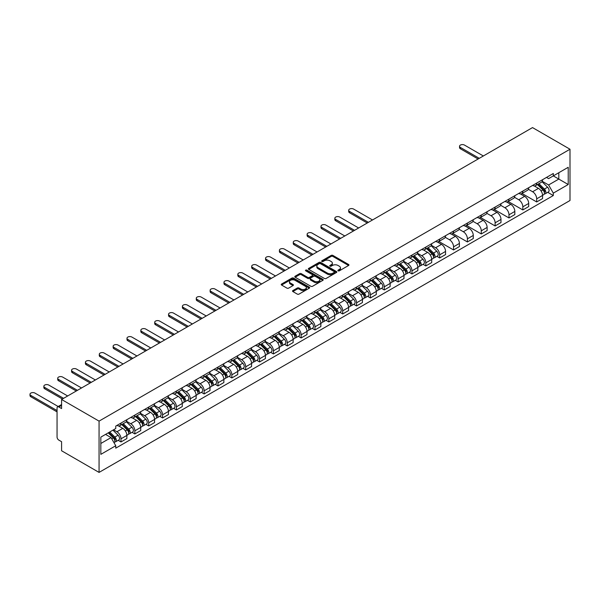 <?xml version="1.0" encoding="UTF-8"?>
<svg xmlns="http://www.w3.org/2000/svg" width="600" height="600" viewBox="0 0 600 600"><rect width="100%" height="100%" fill="white"/><g stroke="black" fill="none" stroke-linecap="round" stroke-linejoin="round"><path stroke-width="0.9" d="M338.108 270.832A0.862 0.495 0 0 0 339.33 270.832L348.593 265.485A1.23 0.712 0 0 0 348.952 264.983A1.23 0.712 0 0 0 348.593 264.48L332.903 255.42A1.23 0.712 0 0 0 331.155 255.42L321.892 260.767A0.862 0.495 0 0 0 323.115 261.472L324.315 260.782A3.945 2.28 0 0 1 329.895 260.782L331.2 261.532A3.945 2.28 0 0 1 332.355 263.145A3.945 2.28 0 0 1 331.2 264.757L330 265.447A0.862 0.495 0 0 0 331.222 266.153L332.423 265.462A3.945 2.28 0 0 1 338.002 265.462L339.308 266.22A3.945 2.28 0 0 1 340.462 267.825A3.945 2.28 0 0 1 339.308 269.438L338.108 270.127A0.862 0.495 0 0 0 338.108 270.832L338.108 270.127M292.882 290.558A1.23 0.712 0 0 0 292.522 291.06A1.23 0.712 0 0 0 292.882 291.562L297.285 294.105A1.23 0.712 0 0 0 299.025 294.105L309.315 288.165A1.23 0.712 0 0 0 309.675 287.663A1.23 0.712 0 0 0 309.315 287.16L293.625 278.1A1.23 0.712 0 0 0 291.877 278.1L281.587 284.032A1.23 0.712 0 0 0 281.228 284.543A1.23 0.712 0 0 0 281.587 285.045L286.913 288.112A1.23 0.712 0 0 0 288.653 288.112L293.055 285.57A1.23 0.712 0 0 0 293.415 285.067A1.23 0.712 0 0 0 293.055 284.565L290.415 283.043A3.3 1.905 0 0 1 289.455 281.692A3.3 1.905 0 0 1 291.487 279.938A3.3 1.905 0 0 1 295.08 280.35L305.415 286.312A3.3 1.905 0 0 1 306.382 287.663A3.3 1.905 0 0 1 304.343 289.418A3.3 1.905 0 0 1 300.75 289.005L299.025 288.015A1.23 0.712 0 0 0 297.285 288.015L292.882 290.558L292.882 291.562M99.06 421.125L61.582 399.487L532.515 127.59L570 149.235L99.06 421.125L99.06 472.41L570 200.513L570 149.235M324.397 278.452A1.23 0.712 0 0 0 326.145 278.452L336.428 272.513A1.23 0.712 0 0 0 336.795 272.002A1.23 0.712 0 0 0 336.428 271.5L320.737 262.44A1.23 0.712 0 0 0 318.99 262.44L308.707 268.38A1.23 0.712 0 0 0 308.347 268.882A1.23 0.712 0 0 0 308.707 269.385L324.397 278.452M306.045 271.02A0.862 0.495 0 0 1 306.915 271.147L322.86 280.343L312.585 286.275A1.23 0.712 0 0 1 310.845 286.275L295.147 277.215L295.147 276.21A1.23 0.712 0 0 0 294.788 276.712A1.23 0.712 0 0 0 295.147 277.215M295.147 276.21L299.55 273.668A1.23 0.712 0 0 1 301.298 273.668L307.657 277.343A1.23 0.712 0 0 0 309.405 277.343L312.322 275.655A1.23 0.712 0 0 0 312.683 275.153A1.23 0.712 0 0 0 312.322 274.65L305.7 270.825A0.862 0.495 0 0 1 306.915 270.12L322.875 279.33A1.23 0.712 0 0 1 323.235 279.832A1.23 0.712 0 0 1 322.875 280.335L322.875 279.33M61.582 399.487L61.582 408.562L58.823 406.972A2.513 1.448 -120 0 0 57.57 406.845A2.513 1.448 -120 0 0 57.052 408L57.052 437.025A2.513 1.448 -120 0 0 58.823 440.1L61.582 441.69L61.582 450.765L99.06 472.41M536.692 183.075A5.775 3.338 60 0 1 535.493 185.67L541.357 182.288A5.775 3.338 -120 0 0 542.55 179.692M528.375 189.3L532.605 191.745A5.775 3.338 60 0 1 536.692 198.825L542.558 195.435A5.775 3.338 -120 0 0 538.47 188.363L534.27 185.94M542.558 195.435L542.558 198.562L536.692 201.952L521.993 193.462M535.493 185.67A5.775 3.338 60 0 1 532.65 185.415M536.692 198.825L536.692 201.952M522.832 191.078A5.775 3.338 60 0 1 521.64 193.673L527.498 190.29A5.775 3.338 -120 0 0 528.697 187.695M508.14 201.465L522.832 209.947L528.697 206.565L528.697 203.438A5.775 3.338 -120 0 0 524.61 196.358L520.418 193.935M521.64 193.673A5.775 3.338 60 0 1 518.798 193.41M514.515 197.303L518.752 199.748A5.775 3.338 60 0 1 522.832 206.82L522.832 209.947M508.98 199.08A5.775 3.338 60 0 1 507.78 201.675L513.645 198.285A5.775 3.338 -120 0 0 514.838 195.697M494.28 209.468L508.98 217.95L514.838 214.567L514.838 211.44A5.775 3.338 -120 0 0 510.757 204.36L506.558 201.938M507.78 201.675A5.775 3.338 60 0 1 504.938 201.413M500.662 205.298L504.893 207.743A5.775 3.338 60 0 1 508.98 214.822L508.98 217.95M495.12 207.075A5.775 3.338 60 0 1 493.928 209.67L499.785 206.288A5.775 3.338 -120 0 0 500.985 203.692M480.428 217.462L495.12 225.952L500.985 222.562L500.985 219.435A5.775 3.338 -120 0 0 496.897 212.362L492.705 209.94M493.928 209.67A5.775 3.338 60 0 1 491.077 209.415M486.803 213.3L491.04 215.745A5.775 3.338 60 0 1 495.12 222.825L495.12 225.952M481.268 215.077A5.775 3.338 60 0 1 480.067 217.673L485.933 214.29A5.775 3.338 -120 0 0 487.125 211.695M466.567 225.465L481.268 233.947L487.125 230.565L487.125 227.438A5.775 3.338 -120 0 0 483.045 220.358L478.845 217.935M480.067 217.673A5.775 3.338 60 0 1 477.225 217.41M472.942 221.303L477.18 223.748A5.775 3.338 60 0 1 481.268 230.82L481.268 233.947M467.408 223.08A5.775 3.338 60 0 1 466.215 225.675L472.072 222.285A5.775 3.338 -120 0 0 473.272 219.69M452.715 233.468L467.408 241.95L473.272 238.567L473.272 235.44A5.775 3.338 -120 0 0 469.185 228.36L464.993 225.938M466.215 225.675A5.775 3.338 60 0 1 463.365 225.413M459.09 229.298L463.327 231.743A5.775 3.338 60 0 1 467.408 238.822L467.408 241.95M453.555 231.075A5.775 3.338 60 0 1 452.355 233.67L458.22 230.288A5.775 3.338 -120 0 0 459.412 227.692M438.855 241.462L453.555 249.952L459.412 246.562L459.412 243.435A5.775 3.338 -120 0 0 455.332 236.362L451.132 233.94M452.355 233.67A5.775 3.338 60 0 1 449.513 233.407M445.23 237.3L449.467 239.745A5.775 3.338 60 0 1 453.555 246.825L453.555 249.952M439.695 239.077A5.775 3.338 60 0 1 438.502 241.673L444.36 238.29A5.775 3.338 -120 0 0 445.56 235.695M436.89 256.327L439.695 257.947L445.56 254.565L445.56 251.438A5.775 3.338 -120 0 0 441.472 244.358L437.28 241.935M438.502 241.673A5.775 3.338 60 0 1 435.653 241.41M431.377 245.303L435.615 247.748A5.775 3.338 60 0 1 439.695 254.82L439.695 257.947M425.842 247.08A5.775 3.338 60 0 1 424.643 249.675L430.507 246.285A5.775 3.338 -120 0 0 431.7 243.69M423.03 264.33L425.842 265.95L431.7 262.567L431.7 259.44A5.775 3.338 -120 0 0 427.62 252.36L423.42 249.938M424.643 249.675A5.775 3.338 60 0 1 421.8 249.413M417.518 253.298L421.755 255.743A5.775 3.338 60 0 1 425.842 262.822L425.842 265.95M411.982 255.075A5.775 3.338 60 0 1 410.79 257.67L416.647 254.288A5.775 3.338 -120 0 0 417.847 251.692M409.17 272.325L411.982 273.952L417.847 270.562L417.847 267.435A5.775 3.338 -120 0 0 413.76 260.362L409.567 257.94M410.79 257.67A5.775 3.338 60 0 1 407.94 257.407M403.665 261.3L407.895 263.745A5.775 3.338 60 0 1 411.982 270.817L411.982 273.952M398.13 263.077A5.775 3.338 60 0 1 396.93 265.673L402.795 262.29A5.775 3.338 -120 0 0 403.987 259.695M395.317 280.327L398.13 281.947L403.987 278.565L403.987 275.438A5.775 3.338 -120 0 0 399.908 268.358L395.707 265.935M396.93 265.673A5.775 3.338 60 0 1 394.088 265.41M389.805 269.303L394.043 271.748A5.775 3.338 60 0 1 398.13 278.82L398.13 281.947M384.27 271.08A5.775 3.338 60 0 1 383.077 273.668L388.935 270.285A5.775 3.338 -120 0 0 390.135 267.69M381.457 288.322L384.27 289.95L390.135 286.567L390.135 283.433A5.775 3.338 -120 0 0 386.048 276.36L381.855 273.938M383.077 273.668A5.775 3.338 60 0 1 380.228 273.413M375.952 277.298L380.183 279.743A5.775 3.338 60 0 1 384.27 286.822L384.27 289.95M370.418 279.075A5.775 3.338 60 0 1 369.218 281.67L375.082 278.288A5.775 3.338 -120 0 0 376.275 275.692M367.605 296.325L370.418 297.952L376.275 294.562L376.275 291.435A5.775 3.338 -120 0 0 372.195 284.362L367.995 281.94M369.218 281.67A5.775 3.338 60 0 1 366.375 281.407M362.093 285.3L366.33 287.745A5.775 3.338 60 0 1 370.418 294.817L370.418 297.952M356.558 287.077A5.775 3.338 60 0 1 355.365 289.673L361.222 286.29A5.775 3.338 -120 0 0 362.423 283.695M353.745 304.327L356.558 305.947L362.423 302.565L362.423 299.438A5.775 3.338 -120 0 0 358.335 292.358L354.142 289.935M355.365 289.673A5.775 3.338 60 0 1 352.515 289.41M348.24 293.303L352.47 295.74A5.775 3.338 60 0 1 356.558 302.82L356.558 305.947M342.705 295.08A5.775 3.338 60 0 1 341.505 297.668L347.37 294.285A5.775 3.338 -120 0 0 348.562 291.69M339.892 312.322L342.705 313.95L348.562 310.567L348.562 307.433A5.775 3.338 -120 0 0 344.483 300.36L340.282 297.938M341.505 297.668A5.775 3.338 60 0 1 338.663 297.413M334.38 301.298L338.618 303.743A5.775 3.338 60 0 1 342.705 310.822L342.705 313.95M328.845 303.075A5.775 3.338 60 0 1 327.653 305.67L333.51 302.288A5.775 3.338 -120 0 0 334.71 299.692M326.032 320.325L328.845 321.945L334.71 318.562L334.71 315.435A5.775 3.338 -120 0 0 330.623 308.362L326.43 305.94M327.653 305.67A5.775 3.338 60 0 1 324.803 305.407M320.528 309.3L324.757 311.745A5.775 3.338 60 0 1 328.845 318.817L328.845 321.945M314.993 311.077A5.775 3.338 60 0 1 313.793 313.673L319.657 310.282A5.775 3.338 -120 0 0 320.85 307.695M312.18 328.327L314.993 329.947L320.85 326.565L320.85 323.438A5.775 3.338 -120 0 0 316.77 316.358L312.57 313.935M313.793 313.673A5.775 3.338 60 0 1 310.95 313.41M306.668 317.303L310.905 319.74A5.775 3.338 60 0 1 314.993 326.82L314.993 329.947M301.132 319.08A5.775 3.338 60 0 1 299.94 321.668L305.798 318.285A5.775 3.338 -120 0 0 306.998 315.69M298.32 336.322L301.132 337.95L306.998 334.567L306.998 331.433A5.775 3.338 -120 0 0 302.91 324.36L298.718 321.938M299.94 321.668A5.775 3.338 60 0 1 297.09 321.413M292.815 325.298L297.045 327.743A5.775 3.338 60 0 1 301.132 334.822L301.132 337.95M287.28 327.075A5.775 3.338 60 0 1 286.08 329.67L291.945 326.288A5.775 3.338 -120 0 0 293.138 323.692M284.468 344.325L287.28 345.945L293.138 342.562L293.138 339.435A5.775 3.338 -120 0 0 289.058 332.355L284.858 329.933M286.08 329.67A5.775 3.338 60 0 1 283.237 329.407M278.955 333.3L283.192 335.745A5.775 3.338 60 0 1 287.28 342.817L287.28 345.945M273.42 335.077A5.775 3.338 60 0 1 272.228 337.673L278.085 334.282A5.775 3.338 -120 0 0 279.285 331.695M270.608 352.327L273.42 353.947L279.285 350.565L279.285 347.438A5.775 3.338 -120 0 0 275.197 340.358L271.005 337.935M272.228 337.673A5.775 3.338 60 0 1 269.377 337.41M265.103 341.295L269.332 343.74A5.775 3.338 60 0 1 273.42 350.82L273.42 353.947M259.567 343.08A5.775 3.338 60 0 1 258.368 345.668L264.233 342.285A5.775 3.338 -120 0 0 265.425 339.69M256.755 360.322L259.567 361.95L265.425 358.56L265.425 355.433A5.775 3.338 -120 0 0 261.337 348.36L257.145 345.938M258.368 345.668A5.775 3.338 60 0 1 255.525 345.413M251.243 349.298L255.48 351.743A5.775 3.338 60 0 1 259.567 358.822L259.567 361.95M245.708 351.075A5.775 3.338 60 0 1 244.515 353.67L250.373 350.288A5.775 3.338 -120 0 0 251.572 347.692M242.895 368.325L245.708 369.945L251.572 366.562L251.572 363.435A5.775 3.338 -120 0 0 247.485 356.355L243.285 353.933M244.515 353.67A5.775 3.338 60 0 1 241.665 353.407M237.39 357.3L241.62 359.745A5.775 3.338 60 0 1 245.708 366.817L245.708 369.945M231.855 359.077A5.775 3.338 60 0 1 230.655 361.673L236.52 358.282A5.775 3.338 -120 0 0 237.712 355.695M229.042 376.327L231.855 377.947L237.712 374.565L237.712 371.438A5.775 3.338 -120 0 0 233.625 364.358L229.433 361.935M230.655 361.673A5.775 3.338 60 0 1 227.812 361.41M223.53 365.295L227.767 367.74A5.775 3.338 60 0 1 231.855 374.82L231.855 377.947M217.995 367.072A5.775 3.338 60 0 1 216.803 369.668L222.66 366.285A5.775 3.338 -120 0 0 223.86 363.69M215.183 384.322L217.995 385.95L223.86 382.56L223.86 379.433A5.775 3.338 -120 0 0 219.772 372.36L215.572 369.938M216.803 369.668A5.775 3.338 60 0 1 213.952 369.413M209.678 373.298L213.907 375.743A5.775 3.338 60 0 1 217.995 382.822L217.995 385.95M204.142 375.075A5.775 3.338 60 0 1 202.942 377.67L208.808 374.288A5.775 3.338 -120 0 0 210 371.692M201.33 392.325L204.142 393.945L210 390.562L210 387.435A5.775 3.338 -120 0 0 205.913 380.355L201.72 377.933M202.942 377.67A5.775 3.338 60 0 1 200.1 377.407M195.817 381.3L200.055 383.745A5.775 3.338 60 0 1 204.142 390.817L204.142 393.945M190.282 383.077A5.775 3.338 60 0 1 189.083 385.673L194.947 382.282A5.775 3.338 -120 0 0 196.147 379.688M187.47 400.327L190.282 401.947L196.147 398.565L196.147 395.438A5.775 3.338 -120 0 0 192.06 388.357L187.86 385.935M189.083 385.673A5.775 3.338 60 0 1 186.24 385.41M181.965 389.295L186.195 391.74A5.775 3.338 60 0 1 190.282 398.82L190.282 401.947M176.43 391.072A5.775 3.338 60 0 1 175.23 393.668L181.095 390.285A5.775 3.338 -120 0 0 182.288 387.69M173.618 408.322L176.43 409.95L182.288 406.56L182.288 403.433A5.775 3.338 -120 0 0 178.2 396.36L174.007 393.938M175.23 393.668A5.775 3.338 60 0 1 172.387 393.405M168.105 397.298L172.343 399.743A5.775 3.338 60 0 1 176.43 406.822L176.43 409.95M162.57 399.075A5.775 3.338 60 0 1 161.37 401.67L167.235 398.287A5.775 3.338 -120 0 0 168.435 395.692M159.757 416.325L162.57 417.945L168.435 414.562L168.435 411.435A5.775 3.338 -120 0 0 164.347 404.355L160.148 401.933M161.37 401.67A5.775 3.338 60 0 1 158.528 401.408M154.252 405.3L158.483 407.745A5.775 3.338 60 0 1 162.57 414.817L162.57 417.945M148.71 407.077A5.775 3.338 60 0 1 147.517 409.673L153.382 406.283A5.775 3.338 -120 0 0 154.575 403.688M145.905 424.327L148.718 425.947L154.575 422.565L154.575 419.438A5.775 3.338 -120 0 0 150.488 412.357L146.295 409.935M147.517 409.673A5.775 3.338 60 0 1 144.675 409.41M140.392 413.295L144.63 415.74A5.775 3.338 60 0 1 148.718 422.82L148.718 425.947M134.858 415.072A5.775 3.338 60 0 1 133.657 417.668L139.523 414.285A5.775 3.338 -120 0 0 140.722 411.69M132.045 432.322L134.858 433.95L140.722 430.56L140.722 427.433A5.775 3.338 -120 0 0 136.635 420.36L132.435 417.938M133.657 417.668A5.775 3.338 60 0 1 130.815 417.405M126.54 421.298L130.77 423.743A5.775 3.338 60 0 1 134.858 430.822L134.858 433.95M120.998 423.075A5.775 3.338 60 0 1 119.805 425.67L125.67 422.287A5.775 3.338 -120 0 0 126.863 419.692M118.192 440.325L120.998 441.945L126.863 438.562L126.863 435.435A5.775 3.338 -120 0 0 122.775 428.355L118.583 425.933M119.805 425.67A5.775 3.338 60 0 1 116.962 425.408M113.542 429.795L116.917 431.745A5.775 3.338 60 0 1 120.998 438.817L120.998 441.945M546.51 177.413L548.595 178.62L568.222 167.288L558.81 172.718L558.81 179.078L548.595 184.972L542.227 181.297M100.837 443.482L111.052 437.588L115.762 445.74L100.837 454.357L100.837 437.123L115.762 428.513L115.762 426.097L553.305 173.49L553.305 175.898L568.222 184.515L553.305 193.132L548.595 184.972M568.222 167.288L568.222 184.515M115.762 445.74L115.762 448.155L553.305 195.54L553.305 193.132M111.052 437.588L105.547 434.408M547.74 192.33L553.305 195.54M338.452 270.96L339.308 270.465A3.945 2.28 0 0 0 340.462 268.853L340.462 267.825M332.355 263.145L332.355 264.173A3.945 2.28 0 0 1 331.2 265.785L330.345 266.272M348.577 265.5L332.903 256.447A1.23 0.712 0 0 0 331.155 256.447L322.237 261.593M336.428 271.5L336.428 272.513L320.737 263.468A1.23 0.712 0 0 0 318.99 263.468L308.722 269.4M334.252 272.355A0.862 0.495 0 0 0 334.252 271.65L320.475 263.7A0.862 0.495 0 0 0 319.252 263.7L317.993 264.428A3.945 2.28 0 0 0 316.837 266.04A3.945 2.28 0 0 0 317.993 267.653L327.405 273.09A3.945 2.28 0 0 0 332.985 273.09L334.252 272.355L334.252 273.382A0.862 0.495 0 0 0 334.5 273.03L334.5 272.002M316.837 266.04L316.837 267.067A3.945 2.28 0 0 0 317.993 268.68L317.993 267.653M334.252 273.382L332.985 274.11A3.945 2.28 0 0 1 327.405 274.11L317.993 268.68M295.163 277.222L299.55 274.695L299.55 273.668M312.683 275.153L312.683 276.18A1.23 0.712 0 0 1 312.322 276.683L309.405 278.37A1.23 0.712 0 0 1 307.657 278.37L301.298 274.695A1.23 0.712 0 0 0 299.55 274.695M314.265 281.153A3.3 1.905 0 0 0 317.858 281.565A3.3 1.905 0 0 0 319.897 279.81A3.3 1.905 0 0 0 318.93 278.46L315.285 276.36A1.23 0.712 0 0 0 313.545 276.36L310.62 278.048A1.23 0.712 0 0 0 310.26 278.55A1.23 0.712 0 0 0 310.62 279.053L314.265 281.153L314.265 282.18A3.3 1.905 0 0 0 317.858 282.593A3.3 1.905 0 0 0 319.897 280.83L319.897 279.81M310.26 278.55L310.26 279.577A1.23 0.712 0 0 0 310.62 280.08L310.62 279.053M314.265 282.18L310.62 280.08M306.382 287.663L306.382 288.683A3.3 1.905 0 0 1 304.343 290.445A3.3 1.905 0 0 1 300.75 290.032L299.025 289.035A1.23 0.712 0 0 0 297.285 289.035L292.897 291.57M289.455 281.692L289.455 282.72A3.3 1.905 0 0 0 290.415 284.07L290.415 283.043M293.04 285.577L290.415 284.07M309.3 288.173L293.625 279.12A1.23 0.712 0 0 0 291.877 279.12L281.61 285.053M537.435 184.553L542.895 189.938A3.143 1.815 60 0 1 543.727 194.647L542.55 195.322M538.523 185.625L540.84 186.96M483.353 155.977L464.475 145.08A2.888 1.665 0 0 0 461.332 144.72A2.888 1.665 0 0 0 459.548 146.257A2.888 1.665 0 0 0 460.395 147.435L479.265 158.333M538.043 184.2L544.02 190.095A1.507 0.87 60 0 1 544.418 192.36A1.507 0.87 60 0 1 544.283 192.413M538.95 183.683L544.403 189.067A3.143 1.815 60 0 1 545.235 193.77A3.143 1.815 60 0 1 544.283 193.875M542.002 181.695L547.605 187.215A3.143 1.815 60 0 1 548.43 191.925L545.235 193.77M478.11 159L460.395 148.77A2.888 1.665 180 0 1 459.548 147.593L459.548 146.257M426.585 248.55L432.045 253.935A3.143 1.815 60 0 1 432.87 258.645L431.7 259.32M427.673 249.623L429.99 250.958M372.502 219.975L353.625 209.077A2.888 1.665 0 0 0 350.483 208.718A2.888 1.665 0 0 0 348.697 210.255A2.888 1.665 0 0 0 349.545 211.44L368.415 222.337M427.192 248.197L433.17 254.1A1.507 0.87 60 0 1 433.567 256.358A1.507 0.87 60 0 1 433.433 256.41M428.1 247.68L433.553 253.065A3.143 1.815 60 0 1 434.385 257.775A3.143 1.815 60 0 1 433.433 257.873M431.153 245.692L436.755 251.22A3.143 1.815 60 0 1 437.58 255.923L434.385 257.775M367.26 222.998L349.545 212.767A2.888 1.665 180 0 1 348.697 211.59L348.697 210.255M412.732 256.553L418.185 261.938A3.143 1.815 60 0 1 419.018 266.64L417.847 267.322M413.82 257.625L416.13 258.96M358.642 227.978L339.772 217.08A2.888 1.665 0 0 0 336.623 216.72A2.888 1.665 0 0 0 334.837 218.257A2.888 1.665 0 0 0 335.685 219.435L354.562 230.333M413.332 256.2L419.31 262.095A1.507 0.87 60 0 1 419.707 264.36A1.507 0.87 60 0 1 419.572 264.413M414.24 255.675L419.7 261.06A3.143 1.815 60 0 1 420.525 265.77A3.143 1.815 60 0 1 419.58 265.875M417.293 253.688L422.895 259.215A3.143 1.815 60 0 1 423.728 263.925L420.525 265.77M353.407 231L335.685 220.77A2.888 1.665 180 0 1 334.837 219.593L334.837 218.257M398.873 264.548L404.332 269.933A3.143 1.815 60 0 1 405.158 274.642L403.987 275.317M399.96 265.627L402.278 266.962M344.79 235.972L325.913 225.075A2.888 1.665 0 0 0 322.77 224.715A2.888 1.665 0 0 0 320.985 226.26A2.888 1.665 0 0 0 321.832 227.438L340.702 238.335M399.48 264.202L405.457 270.097A1.507 0.87 60 0 1 405.855 272.355A1.507 0.87 60 0 1 405.72 272.415M400.388 263.678L405.84 269.062A3.143 1.815 60 0 1 406.673 273.772A3.143 1.815 60 0 1 405.72 273.87M403.44 261.69L409.043 267.218A3.143 1.815 60 0 1 409.868 271.928L406.673 273.772M339.548 239.002L321.832 228.772A2.888 1.665 180 0 1 320.985 227.587L320.985 226.26M385.02 272.55L390.472 277.935A3.143 1.815 60 0 1 391.305 282.645L390.135 283.32M386.107 273.623L388.418 274.957M330.93 243.975L312.06 233.077A2.888 1.665 0 0 0 308.91 232.718A2.888 1.665 0 0 0 307.125 234.255A2.888 1.665 0 0 0 307.972 235.44L326.85 246.337M385.62 272.197L391.597 278.1A1.507 0.87 60 0 1 391.995 280.358A1.507 0.87 60 0 1 391.86 280.41M386.528 271.68L391.987 277.065A3.143 1.815 60 0 1 392.812 281.775A3.143 1.815 60 0 1 391.868 281.873M389.58 269.692L395.183 275.22A3.143 1.815 60 0 1 396.015 279.923L392.812 281.775M325.695 246.998L307.972 236.767A2.888 1.665 180 0 1 307.125 235.59L307.125 234.255M371.16 280.553L376.62 285.938A3.143 1.815 60 0 1 377.445 290.64L376.275 291.322M372.248 281.625L374.565 282.96M317.077 251.978L298.2 241.08A2.888 1.665 0 0 0 295.058 240.72A2.888 1.665 0 0 0 293.272 242.257A2.888 1.665 0 0 0 294.12 243.435L312.99 254.333M371.767 280.2L377.745 286.095A1.507 0.87 60 0 1 378.142 288.36A1.507 0.87 60 0 1 378.007 288.413M372.668 279.675L378.127 285.06A3.143 1.815 60 0 1 378.96 289.77A3.143 1.815 60 0 1 378.007 289.875M375.728 277.688L381.33 283.215A3.143 1.815 60 0 1 382.155 287.925L378.96 289.77M311.835 255L294.12 244.77A2.888 1.665 180 0 1 293.272 243.593L293.272 242.257M357.308 288.548L362.76 293.933A3.143 1.815 60 0 1 363.593 298.642L362.423 299.317M358.395 289.62L360.705 290.962M303.218 259.972L284.347 249.075A2.888 1.665 0 0 0 281.197 248.715A2.888 1.665 0 0 0 279.413 250.26A2.888 1.665 0 0 0 280.26 251.438L299.138 262.335M357.907 288.202L363.885 294.097A1.507 0.87 60 0 1 364.282 296.355A1.507 0.87 60 0 1 364.147 296.415M358.815 287.678L364.275 293.062A3.143 1.815 60 0 1 365.1 297.772A3.143 1.815 60 0 1 364.155 297.87M361.868 285.69L367.47 291.218A3.143 1.815 60 0 1 368.303 295.928L365.1 297.772M297.983 263.002L280.26 252.772A2.888 1.665 180 0 1 279.413 251.587L279.413 250.26M343.447 296.55L348.907 301.935A3.143 1.815 60 0 1 349.733 306.645L348.562 307.32M344.535 297.623L346.853 298.957M289.365 267.975L270.487 257.077A2.888 1.665 0 0 0 267.345 256.718A2.888 1.665 0 0 0 265.56 258.255A2.888 1.665 0 0 0 266.407 259.44L285.278 270.33M344.055 296.197L350.032 302.1A1.507 0.87 60 0 1 350.43 304.358A1.507 0.87 60 0 1 350.295 304.41M344.955 295.68L350.415 301.065A3.143 1.815 60 0 1 351.248 305.767A3.143 1.815 60 0 1 350.295 305.873M348.015 293.692L353.618 299.22A3.143 1.815 60 0 1 354.442 303.923L351.248 305.767M284.123 270.998L266.407 260.767A2.888 1.665 180 0 1 265.56 259.59L265.56 258.255M329.595 304.553L335.048 309.938A3.143 1.815 60 0 1 335.88 314.64L334.71 315.322M330.683 305.625L332.993 306.96M275.505 275.978L256.635 265.08A2.888 1.665 0 0 0 253.485 264.712A2.888 1.665 0 0 0 251.7 266.257A2.888 1.665 0 0 0 252.548 267.435L271.425 278.332M330.195 304.2L336.173 310.095A1.507 0.87 60 0 1 336.57 312.36A1.507 0.87 60 0 1 336.435 312.413M331.103 303.675L336.562 309.06A3.143 1.815 60 0 1 337.388 313.77A3.143 1.815 60 0 1 336.442 313.875M334.155 301.688L339.757 307.215A3.143 1.815 60 0 1 340.59 311.925L337.388 313.77M270.27 279L252.548 268.77A2.888 1.665 180 0 1 251.7 267.593L251.7 266.257M315.735 312.548L321.195 317.933A3.143 1.815 60 0 1 322.02 322.642L320.85 323.317M316.822 313.62L319.14 314.962M261.653 283.972L242.775 273.075A2.888 1.665 0 0 0 239.625 272.715A2.888 1.665 0 0 0 237.847 274.26A2.888 1.665 0 0 0 238.695 275.438L257.565 286.335M316.343 312.202L322.32 318.097A1.507 0.87 60 0 1 322.718 320.355A1.507 0.87 60 0 1 322.582 320.407M317.243 311.678L322.702 317.062A3.143 1.815 60 0 1 323.535 321.772A3.143 1.815 60 0 1 322.582 321.87M320.303 309.69L325.905 315.218A3.143 1.815 60 0 1 326.73 319.928L323.535 321.772M256.41 287.002L238.695 276.772A2.888 1.665 180 0 1 237.847 275.587L237.847 274.26M301.882 320.55L307.335 325.935A3.143 1.815 60 0 1 308.168 330.645L306.998 331.32M302.97 321.623L305.28 322.957M247.792 291.975L228.923 281.077A2.888 1.665 0 0 0 225.772 280.718A2.888 1.665 0 0 0 223.987 282.255A2.888 1.665 0 0 0 224.835 283.44L243.712 294.33M302.483 320.197L308.46 326.1A1.507 0.87 60 0 1 308.858 328.358A1.507 0.87 60 0 1 308.722 328.41M303.39 319.68L308.85 325.065A3.143 1.815 60 0 1 309.675 329.767A3.143 1.815 60 0 1 308.73 329.873M306.442 317.692L312.045 323.22A3.143 1.815 60 0 1 312.877 327.923L309.675 329.767M242.558 294.998L224.835 284.767A2.888 1.665 180 0 1 223.987 283.59L223.987 282.255M288.022 328.553L293.483 333.938A3.143 1.815 60 0 1 294.308 338.64L293.138 339.322M289.11 329.625L291.428 330.96M233.94 299.978L215.062 289.08A2.888 1.665 0 0 0 211.913 288.712A2.888 1.665 0 0 0 210.135 290.257A2.888 1.665 0 0 0 210.975 291.435L229.853 302.332M288.63 328.2L294.608 334.095A1.507 0.87 60 0 1 295.005 336.36A1.507 0.87 60 0 1 294.862 336.413M289.53 327.675L294.99 333.06A3.143 1.815 60 0 1 295.822 337.77A3.143 1.815 60 0 1 294.87 337.875M292.59 325.688L298.192 331.215A3.143 1.815 60 0 1 299.017 335.925L295.822 337.77M228.697 303L210.975 292.77A2.888 1.665 180 0 1 210.135 291.593L210.135 290.257M274.17 336.548L279.623 341.933A3.143 1.815 60 0 1 280.455 346.642L279.285 347.317M275.257 337.62L277.567 338.955M220.08 307.972L201.21 297.075A2.888 1.665 0 0 0 198.06 296.715A2.888 1.665 0 0 0 196.275 298.26A2.888 1.665 0 0 0 197.123 299.438L216 310.335M274.77 336.202L280.748 342.097A1.507 0.87 60 0 1 281.145 344.355A1.507 0.87 60 0 1 281.01 344.407M275.678 335.678L281.138 341.062A3.143 1.815 60 0 1 281.962 345.772A3.143 1.815 60 0 1 281.017 345.87M278.73 333.69L284.332 339.218A3.143 1.815 60 0 1 285.165 343.928L281.962 345.772M214.845 311.002L197.123 300.772A2.888 1.665 180 0 1 196.275 299.587L196.275 298.26M260.31 344.55L265.77 349.935A3.143 1.815 60 0 1 266.595 354.645L265.425 355.32M261.397 345.623L263.715 346.957M206.228 315.975L187.35 305.077A2.888 1.665 0 0 0 184.2 304.718A2.888 1.665 0 0 0 182.422 306.255A2.888 1.665 0 0 0 183.262 307.433L202.14 318.33M260.918 344.197L266.895 350.093A1.507 0.87 60 0 1 267.293 352.358A1.507 0.87 60 0 1 267.15 352.41M261.817 343.68L267.278 349.065A3.143 1.815 60 0 1 268.11 353.767A3.143 1.815 60 0 1 267.157 353.873M264.877 341.692L270.48 347.212A3.143 1.815 60 0 1 271.305 351.923L268.11 353.767M200.985 318.998L183.262 308.767A2.888 1.665 180 0 1 182.422 307.59L182.422 306.255M246.458 352.545L251.91 357.93A3.143 1.815 60 0 1 252.743 362.64L251.572 363.315M247.545 353.625L249.855 354.96M192.368 323.978L173.498 313.08A2.888 1.665 0 0 0 170.347 312.712A2.888 1.665 0 0 0 168.562 314.257A2.888 1.665 0 0 0 169.41 315.435L188.288 326.332M247.058 352.2L253.035 358.095A1.507 0.87 60 0 1 253.433 360.353A1.507 0.87 60 0 1 253.298 360.413M247.965 351.675L253.425 357.06A3.143 1.815 60 0 1 254.25 361.77A3.143 1.815 60 0 1 253.305 361.868M251.017 349.688L256.62 355.215A3.143 1.815 60 0 1 257.445 359.925L254.25 361.77M187.132 327L169.41 316.77A2.888 1.665 180 0 1 168.562 315.593L168.562 314.257M232.597 360.548L238.058 365.933A3.143 1.815 60 0 1 238.882 370.642L237.712 371.317M233.685 361.62L236.002 362.955M178.515 331.972L159.637 321.075A2.888 1.665 0 0 0 156.488 320.715A2.888 1.665 0 0 0 154.71 322.252A2.888 1.665 0 0 0 155.55 323.438L174.428 334.335M233.205 360.202L239.183 366.097A1.507 0.87 60 0 1 239.58 368.355A1.507 0.87 60 0 1 239.438 368.407M234.105 359.678L239.565 365.062A3.143 1.815 60 0 1 240.397 369.772A3.143 1.815 60 0 1 239.445 369.87M237.165 357.69L242.767 363.218A3.143 1.815 60 0 1 243.593 367.928L240.397 369.772M173.273 335.002L155.55 324.772A2.888 1.665 180 0 1 154.71 323.587L154.71 322.252M218.745 368.55L224.197 373.935A3.143 1.815 60 0 1 225.03 378.645L223.86 379.32M219.833 369.623L222.142 370.957M164.655 339.975L145.785 329.077A2.888 1.665 0 0 0 142.635 328.718A2.888 1.665 0 0 0 140.85 330.255A2.888 1.665 0 0 0 141.697 331.433L160.575 342.33M219.345 368.197L225.322 374.093A1.507 0.87 60 0 1 225.72 376.358A1.507 0.87 60 0 1 225.585 376.41M220.252 367.68L225.712 373.065A3.143 1.815 60 0 1 226.538 377.767A3.143 1.815 60 0 1 225.593 377.873M223.305 365.692L228.907 371.212A3.143 1.815 60 0 1 229.733 375.923L226.538 377.767M159.42 342.998L141.697 332.767A2.888 1.665 180 0 1 140.85 331.59L140.85 330.255M204.885 376.545L210.345 381.93A3.143 1.815 60 0 1 211.17 386.64L210 387.315M205.972 377.625L208.29 378.96M150.803 347.97L131.925 337.08A2.888 1.665 0 0 0 128.775 336.712A2.888 1.665 0 0 0 126.998 338.257A2.888 1.665 0 0 0 127.837 339.435L146.715 350.332M205.493 376.2L211.47 382.095A1.507 0.87 60 0 1 211.868 384.353A1.507 0.87 60 0 1 211.725 384.412M206.392 375.675L211.853 381.06A3.143 1.815 60 0 1 212.685 385.77A3.143 1.815 60 0 1 211.733 385.868M209.452 373.688L215.048 379.215A3.143 1.815 60 0 1 215.88 383.925L212.685 385.77M145.56 351L127.837 340.77A2.888 1.665 180 0 1 126.998 339.593L126.998 338.257M191.025 384.548L196.485 389.933A3.143 1.815 60 0 1 197.317 394.643L196.147 395.317M192.12 385.62L194.43 386.955M136.942 355.972L118.073 345.075A2.888 1.665 0 0 0 114.922 344.715A2.888 1.665 0 0 0 113.137 346.252A2.888 1.665 0 0 0 113.985 347.438L132.855 358.335M191.632 384.195L197.61 390.097A1.507 0.87 60 0 1 198.007 392.355A1.507 0.87 60 0 1 197.873 392.408M192.54 383.678L198 389.062A3.143 1.815 60 0 1 198.825 393.772A3.143 1.815 60 0 1 197.88 393.87M195.593 381.69L201.195 387.217A3.143 1.815 60 0 1 202.02 391.92L198.825 393.772M131.708 359.002L113.985 348.765A2.888 1.665 180 0 1 113.137 347.587L113.137 346.252M177.172 392.55L182.632 397.935A3.143 1.815 60 0 1 183.458 402.645L182.288 403.32M178.26 393.623L180.578 394.957M123.09 363.975L104.212 353.077A2.888 1.665 0 0 0 101.062 352.718A2.888 1.665 0 0 0 99.285 354.255A2.888 1.665 0 0 0 100.125 355.433L119.002 366.33M177.78 392.197L183.757 398.092A1.507 0.87 60 0 1 184.155 400.357A1.507 0.87 60 0 1 184.012 400.41M178.68 391.673L184.14 397.065A3.143 1.815 60 0 1 184.972 401.768A3.143 1.815 60 0 1 184.02 401.873M181.74 389.692L187.335 395.213A3.143 1.815 60 0 1 188.167 399.923L184.972 401.768M117.847 366.998L100.125 356.767A2.888 1.665 180 0 1 99.285 355.59L99.285 354.255M163.312 400.545L168.773 405.93A3.143 1.815 60 0 1 169.605 410.64L168.435 411.315M164.407 401.625L166.718 402.96M109.23 371.97L90.36 361.072A2.888 1.665 0 0 0 87.21 360.712A2.888 1.665 0 0 0 85.425 362.257A2.888 1.665 0 0 0 86.273 363.435L105.142 374.332M163.92 400.2L169.898 406.095A1.507 0.87 60 0 1 170.295 408.353A1.507 0.87 60 0 1 170.16 408.412M164.828 399.675L170.288 405.06A3.143 1.815 60 0 1 171.113 409.77A3.143 1.815 60 0 1 170.167 409.868M167.88 397.688L173.483 403.215A3.143 1.815 60 0 1 174.308 407.925L171.113 409.77M103.988 375L86.273 364.77A2.888 1.665 180 0 1 85.425 363.593L85.425 362.257M149.46 408.548L154.92 413.933A3.143 1.815 60 0 1 155.745 418.643L154.575 419.317M150.547 409.62L152.865 410.955M95.377 379.972L76.5 369.075A2.888 1.665 0 0 0 73.35 368.715A2.888 1.665 0 0 0 71.573 370.252A2.888 1.665 0 0 0 72.412 371.438L91.29 382.335M150.067 408.195L156.045 414.097A1.507 0.87 60 0 1 156.442 416.355A1.507 0.87 60 0 1 156.3 416.408M150.968 407.678L156.428 413.062A3.143 1.815 60 0 1 157.26 417.772A3.143 1.815 60 0 1 156.308 417.87M154.028 405.69L159.623 411.217A3.143 1.815 60 0 1 160.455 415.92L157.26 417.772M90.135 382.995L72.412 372.765A2.888 1.665 180 0 1 71.573 371.587L71.573 370.252M135.6 416.55L141.06 421.935A3.143 1.815 60 0 1 141.892 426.638L140.715 427.32M136.695 417.623L139.005 418.957M81.517 387.975L62.648 377.077A2.888 1.665 0 0 0 59.498 376.718A2.888 1.665 0 0 0 57.713 378.255A2.888 1.665 0 0 0 58.56 379.433L77.43 390.33M136.208 416.197L142.185 422.092A1.507 0.87 60 0 1 142.583 424.357A1.507 0.87 60 0 1 142.447 424.41M137.115 415.673L142.575 421.058A3.143 1.815 60 0 1 143.4 425.768A3.143 1.815 60 0 1 142.455 425.873M140.167 413.685L145.77 419.213A3.143 1.815 60 0 1 146.595 423.923L143.4 425.768M76.275 390.998L58.56 380.767A2.888 1.665 180 0 1 57.713 379.59L57.713 378.255M121.748 424.545L127.208 429.93A3.143 1.815 60 0 1 128.032 434.64L126.863 435.315M122.835 425.625L125.153 426.96M67.665 395.97L48.787 385.072A2.888 1.665 0 0 0 45.638 384.713A2.888 1.665 0 0 0 43.86 386.257A2.888 1.665 0 0 0 44.7 387.435L63.578 398.332M122.355 424.2L128.333 430.095A1.507 0.87 60 0 1 128.73 432.353A1.507 0.87 60 0 1 128.587 432.412M123.255 423.675L128.715 429.06A3.143 1.815 60 0 1 129.547 433.77A3.143 1.815 60 0 1 128.595 433.868M126.315 421.688L131.91 427.215A3.143 1.815 60 0 1 132.743 431.925L129.547 433.77M62.422 399L44.7 388.77A2.888 1.665 180 0 1 43.86 387.585L43.86 386.257M108.218 432.87L113.347 437.933A3.143 1.815 60 0 1 114.18 442.643L114.023 442.732M108.983 433.62L111.292 434.955M58.177 406.5L34.935 393.075A2.888 1.665 0 0 0 31.785 392.715A2.888 1.665 0 0 0 30 394.252A2.888 1.665 0 0 0 30.848 395.438L57.052 410.565M108.817 432.518L114.472 438.097A1.507 0.87 60 0 1 114.87 440.355A1.507 0.87 60 0 1 114.735 440.408M109.725 431.993L114.863 437.062A3.143 1.815 60 0 1 115.688 441.772A3.143 1.815 60 0 1 114.743 441.87M112.92 430.147L118.058 435.217A3.143 1.815 60 0 1 118.882 439.92L115.688 441.772M57.052 411.893L30.848 396.765A2.888 1.665 180 0 1 30 395.588L30 394.252M134.858 430.822L140.722 427.433M148.718 422.82L154.575 419.438M162.57 414.817L168.435 411.435M176.43 406.822L182.288 403.433M190.282 398.82L196.147 395.438M204.142 390.817L210 387.435M217.995 382.822L223.86 379.433M231.855 374.82L237.712 371.438M245.708 366.817L251.572 363.435M259.567 358.822L265.425 355.433M273.42 350.82L279.285 347.438M287.28 342.817L293.138 339.435M301.132 334.822L306.998 331.433M314.993 326.82L320.85 323.438M328.845 318.817L334.71 315.435M342.705 310.822L348.562 307.433M356.558 302.82L362.423 299.438M370.418 294.817L376.275 291.435M384.27 286.822L390.135 283.433M398.13 278.82L403.987 275.438M411.982 270.817L417.847 267.435M425.842 262.822L431.7 259.44M439.695 254.82L445.56 251.438M453.555 246.825L459.412 243.435M467.408 238.822L473.272 235.44M481.268 230.82L487.125 227.438M495.12 222.825L500.985 219.435M508.98 214.822L514.838 211.44M522.832 206.82L528.697 203.438M120.998 438.817L126.863 435.435M116.917 431.745L122.775 428.355M130.77 423.743L136.635 420.36M144.63 415.74L150.488 412.357M158.483 407.745L164.347 404.355M172.343 399.743L178.2 396.36M186.195 391.74L192.06 388.357M200.055 383.745L205.913 380.355M213.907 375.743L219.772 372.36M227.767 367.74L233.625 364.358M241.62 359.745L247.485 356.355M255.48 351.743L261.337 348.36M269.332 343.74L275.197 340.358M283.192 335.745L289.058 332.355M297.045 327.743L302.91 324.36M310.905 319.74L316.77 316.358M324.757 311.745L330.623 308.362M338.618 303.743L344.483 300.36M352.47 295.74L358.335 292.358M366.33 287.745L372.195 284.362M380.183 279.743L386.048 276.36M394.043 271.748L399.908 268.358M407.895 263.745L413.76 260.362M421.755 255.743L427.62 252.36M435.615 247.748L441.472 244.358M449.467 239.745L455.332 236.362M463.327 231.743L469.185 228.36M477.18 223.748L483.045 220.358M491.04 215.745L496.897 212.362M504.893 207.743L510.757 204.36M518.752 199.748L524.61 196.358M532.605 191.745L538.47 188.363M61.582 405.382L58.823 406.972M339.308 270.465L339.308 269.438M330 266.153L330 265.447M331.2 265.785L331.2 264.757M321.892 261.472L321.892 260.767M331.155 256.447L331.155 255.42M332.903 256.447L332.903 255.42M348.593 265.485L348.593 264.48M308.707 269.385L308.707 268.38M318.99 263.468L318.99 262.44M320.737 263.468L320.737 262.44M327.405 274.11L327.405 273.09M332.985 274.11L332.985 273.09M301.298 274.695L301.298 273.668M307.657 278.37L307.657 277.343M309.405 278.37L309.405 277.343M312.322 276.683L312.322 275.655M306.915 271.147L306.915 270.12M297.285 289.035L297.285 288.015M299.025 289.035L299.025 288.015M300.75 290.032L300.75 289.005M293.055 285.57L293.055 284.565M281.587 285.045L281.587 284.032M291.877 279.12L291.877 278.1M293.625 279.12L293.625 278.1M309.315 288.165L309.315 287.16M542.895 189.938L541.095 190.98M544.732 191.67L544.162 191.993M547.605 187.215L544.403 189.067M460.395 148.77L460.395 147.435M432.045 253.935L430.245 254.978M433.882 255.667L433.312 255.998M436.755 251.22L433.553 253.065M349.545 212.767L349.545 211.44M418.185 261.938L416.385 262.98M420.022 263.67L419.46 263.993M422.895 259.215L419.7 261.06M335.685 220.77L335.685 219.435M404.332 269.933L402.533 270.975M406.17 271.665L405.6 271.995M409.043 267.218L405.84 269.062M321.832 228.772L321.832 227.438M390.472 277.935L388.673 278.978M392.31 279.668L391.748 279.998M395.183 275.22L391.987 277.065M307.972 236.767L307.972 235.44M376.62 285.938L374.812 286.972M378.457 287.67L377.888 287.993M381.33 283.215L378.127 285.06M294.12 244.77L294.12 243.435M362.76 293.933L360.96 294.975M364.597 295.665L364.035 295.995M367.47 291.218L364.275 293.062M280.26 252.772L280.26 251.438M348.907 301.935L347.1 302.978M350.737 303.668L350.175 303.99M353.618 299.22L350.415 301.065M266.407 260.767L266.407 259.44M335.048 309.938L333.248 310.972M336.885 311.67L336.322 311.993M339.757 307.215L336.562 309.06M252.548 268.77L252.548 267.435M321.195 317.933L319.388 318.975M323.025 319.665L322.462 319.995M325.905 315.218L322.702 317.062M238.695 276.772L238.695 275.438M307.335 325.935L305.535 326.978M309.173 327.668L308.603 327.99M312.045 323.22L308.85 325.065M224.835 284.767L224.835 283.44M293.483 333.938L291.675 334.972M295.312 335.67L294.75 335.993M298.192 331.215L294.99 333.06M210.975 292.77L210.975 291.435M279.623 341.933L277.822 342.975M281.46 343.665L280.89 343.995M284.332 339.218L281.138 341.062M197.123 300.772L197.123 299.438M265.77 349.935L263.962 350.978M267.6 351.668L267.038 351.99M270.48 347.212L267.278 349.065M183.262 308.767L183.262 307.433M251.91 357.93L250.11 358.972M253.748 359.663L253.178 359.993M256.62 355.215L253.425 357.06M169.41 316.77L169.41 315.435M238.058 365.933L236.25 366.975M239.888 367.665L239.325 367.995M242.767 363.218L239.565 365.062M155.55 324.772L155.55 323.438M224.197 373.935L222.397 374.978M226.035 375.668L225.465 375.99M228.907 371.212L225.712 373.065M141.697 332.767L141.697 331.433M210.345 381.93L208.538 382.972M212.175 383.663L211.612 383.993M215.048 379.215L211.853 381.06M127.837 340.77L127.837 339.435M196.485 389.933L194.685 390.975M198.322 391.665L197.752 391.995M201.195 387.217L198 389.062M113.985 348.765L113.985 347.438M182.632 397.935L180.825 398.978M184.462 399.668L183.9 399.99M187.335 395.213L184.14 397.065M100.125 356.767L100.125 355.433M168.773 405.93L166.972 406.972M170.61 407.662L170.04 407.993M173.483 403.215L170.288 405.06M86.273 364.77L86.273 363.435M154.92 413.933L153.113 414.975M156.75 415.665L156.188 415.995M159.623 411.217L156.428 413.062M72.412 372.765L72.412 371.438M141.06 421.935L139.26 422.978M142.898 423.668L142.328 423.99M145.77 419.213L142.575 421.058M58.56 380.767L58.56 379.433M127.208 429.93L125.4 430.972M129.038 431.662L128.475 431.993M131.91 427.215L128.715 429.06M44.7 388.77L44.7 387.435M113.347 437.933L111.78 438.84M115.185 439.665L114.615 439.995M118.058 435.217L114.863 437.062M30.848 396.765L30.848 395.438M57.57 406.845L61.582 404.535"/></g></svg>
